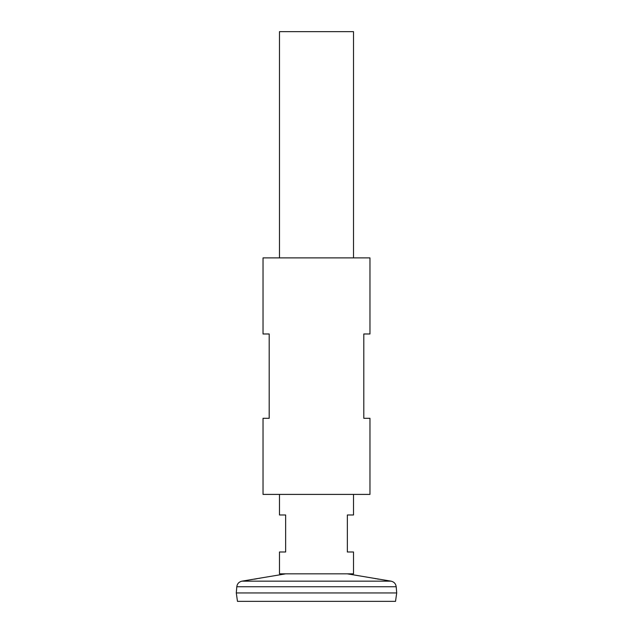 <?xml version="1.0" encoding="UTF-8"?>
<svg xmlns="http://www.w3.org/2000/svg" width="633" height="633" viewBox="0 0 633 633"><rect width="100%" height="100%" fill="white"/><g stroke="black" fill="none" stroke-linecap="round" stroke-linejoin="round"><path stroke-width="0.95" d="M369.973 257.884L263.027 257.884L263.027 333.979L269.199 333.979L269.199 418.302L263.027 418.302L263.027 494.405L369.973 494.405L369.973 418.302L363.801 418.302L363.801 333.979L369.973 333.979L369.973 257.884M254.411 579.179L255.724 578.95M256.397 578.839L257.227 578.689M258.675 578.427L259.862 578.206M260.756 578.04L261.168 577.961M285.712 573.838L244.726 580.698M347.288 573.838L391.075 581.165L241.925 581.165L244.544 580.73M378.534 579.163L377.379 578.973M376.413 578.799L374.855 578.522M236.797 586.751L236.291 592.915L237.47 601.35L395.53 601.35L396.709 592.939L236.307 592.939L396.709 592.939L396.203 586.751L236.797 586.751C237.233 583.721 238.942 581.862 241.925 581.165M353.523 494.405L353.523 514.969L347.351 514.969L347.351 551.992L353.523 551.992L353.523 573.838L279.477 573.838L279.477 551.992L285.649 551.992L285.649 514.969L279.477 514.969L279.477 494.405M353.523 257.884L353.523 31.65L279.477 31.65L279.477 257.884M396.203 586.751C395.767 583.721 394.058 581.862 391.075 581.165"/></g></svg>
